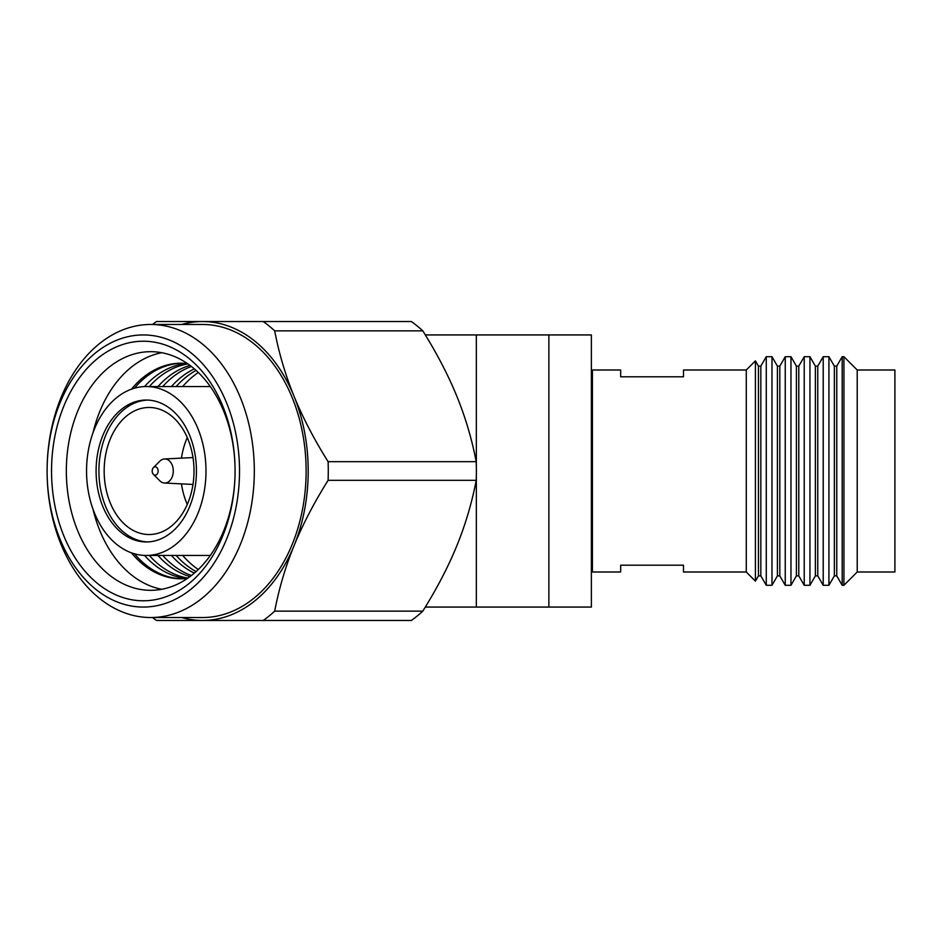 <?xml version="1.0" encoding="UTF-8"?>
<svg xmlns="http://www.w3.org/2000/svg" width="942" height="942" viewBox="0 0 942 942"><rect width="100%" height="100%" fill="white"/><g stroke="black" fill="none" stroke-linecap="round" stroke-linejoin="round"><path stroke-width="1.41" d="M548.868 607.06L548.868 334.94L591.376 334.94L591.376 607.06L425.313 607.06M548.868 334.94L476.346 334.94L476.346 466.066M476.346 475.934L476.346 607.06M476.346 334.94L425.313 334.94M176.154 386.538A107.8 76.231 90 0 1 196.101 370.418M198.315 372.49A109.201 77.22 -90 0 0 182.689 386.538M194.346 368.887A107.8 76.231 -90 0 0 171.409 386.538M162.742 386.538A107.8 76.231 90 0 1 191.414 366.485M190.001 365.414A107.8 76.231 -90 0 0 157.985 386.538M149.319 386.538A107.8 76.231 90 0 1 187.917 363.918M186.492 363.471A107.8 76.231 -90 0 0 144.538 386.573M134.435 388.21A107.8 76.231 90 0 1 182.159 363.212M143.314 334.94A136.06 96.214 -90 0 0 47.1 471L47.1 471A146.528 103.608 -90 0 0 150.708 617.528A146.528 103.608 -90 0 0 254.316 471A146.528 103.608 -90 0 0 150.708 324.472A146.528 103.608 -90 0 0 47.1 471L47.1 471A136.06 96.214 -90 0 0 143.314 607.06A136.06 96.214 -90 0 0 239.515 471A136.06 96.214 -90 0 0 143.314 334.94M51.539 471A129.784 91.774 90 0 1 143.314 341.216A129.784 91.774 90 0 1 235.076 471A119.316 84.368 90 0 1 150.708 590.316A119.316 84.368 90 0 1 66.34 471A119.316 84.368 90 0 1 150.708 351.684A119.316 84.368 90 0 1 235.076 471L235.076 471A129.784 91.774 90 0 1 143.314 600.784A129.784 91.774 90 0 1 51.539 471M181.688 617.528A149.46 105.681 -90 0 0 202.518 620.46A149.46 105.681 -90 0 0 294.045 545.724A149.46 105.681 -90 0 0 294.045 396.276C302.782 417.565 314.133 439.372 328.099 461.686L476.216 461.686A167.464 118.409 90 0 1 476.393 471A167.464 118.409 90 0 1 476.216 480.314C471.907 502.781 465.454 524.588 456.858 545.724C448.192 566.872 436.841 588.679 422.805 611.146A167.464 118.409 90 0 1 411.395 620.46L263.277 620.46A167.464 118.409 90 0 0 274.687 611.146C278.938 588.821 285.391 567.025 294.045 545.724C302.782 524.435 314.133 502.628 328.099 480.314L476.216 480.314M157.985 555.462A107.8 76.231 -90 0 0 190.001 576.586M191.414 575.515A107.8 76.231 90 0 1 162.742 555.462M144.538 555.427A107.8 76.231 -90 0 0 186.492 578.529M187.917 578.082A107.8 76.231 90 0 1 149.319 555.462M187.423 578.423A107.8 76.231 90 0 1 181.052 578.8A107.8 76.231 90 0 1 131.409 552.801M182.159 578.788A107.8 76.231 90 0 1 134.435 553.79M187.423 363.577A107.8 76.231 -90 0 0 181.052 363.2A107.8 76.231 -90 0 0 131.409 389.199M476.216 461.686C471.907 439.219 465.454 417.412 456.858 396.276C448.192 375.128 436.841 353.321 422.805 330.854A167.464 118.409 90 0 0 411.395 321.54L156.454 321.54A167.464 118.409 90 0 0 152.533 324.472M181.688 324.472A149.46 105.681 -90 0 1 202.518 321.54A149.46 105.681 -90 0 1 294.045 396.276C285.391 374.975 278.938 353.168 274.687 330.854L422.805 330.854M274.687 611.146L422.805 611.146M263.277 321.54A167.464 118.409 90 0 1 274.687 330.854M328.099 461.686A167.464 118.409 90 0 1 328.099 480.314M161.812 352.72A119.316 84.368 -90 0 0 92.952 432.955M161.812 589.28A119.316 84.368 90 0 1 92.952 509.045M150.708 324.472L202.518 324.472A146.528 103.608 -90 0 1 306.126 471A146.528 103.608 90 0 1 202.518 617.528L150.708 617.528M152.533 617.528A167.464 118.409 90 0 0 156.454 620.46L263.277 620.46M171.409 555.462A107.8 76.231 -90 0 0 194.346 573.113M196.101 571.582A107.8 76.231 90 0 1 176.154 555.462M182.689 555.462A109.201 77.22 -90 0 0 198.315 569.51M153.44 474.415A4.192 2.956 90 0 0 156.513 474.721A4.192 2.956 90 0 0 158.115 471A4.192 2.956 -90 0 0 156.513 467.279A4.192 2.956 -90 0 0 153.44 467.585A4.192 2.956 -90 0 0 152.192 471A4.192 2.956 90 0 0 153.44 474.415L159.846 480.832A12.034 8.513 90 0 0 164.473 483.034L192.992 484.435M164.473 483.034A12.034 8.513 90 0 0 173.281 471A12.034 8.513 -90 0 0 164.473 458.966A12.034 8.513 -90 0 0 159.846 461.168L153.44 467.585M187.27 437.547A63.526 44.922 -90 0 0 181.465 458.13M187.27 504.453A63.526 44.922 90 0 1 181.465 483.87M194.005 471A63.526 44.922 90 0 1 149.083 534.526A63.526 44.922 90 0 1 104.162 471A63.526 44.922 -90 0 1 149.083 407.474A63.526 44.922 -90 0 1 194.005 471M147.682 541.933A70.956 50.173 90 0 1 98.91 471A70.956 50.173 -90 0 1 147.682 400.067M196.442 471A70.956 50.173 -90 0 0 146.269 400.044A70.956 50.173 -90 0 0 96.096 471A70.956 50.173 -90 0 0 146.269 541.956A70.956 50.173 -90 0 0 196.442 471M205.992 471A84.462 59.723 -90 0 0 146.269 386.538A84.462 59.723 -90 0 0 86.546 471A84.462 59.723 90 0 0 146.269 555.462A84.462 59.723 90 0 0 205.992 471M758.44 575.88L760.83 575.88L760.83 366.12L758.44 366.12L755.402 360.868L755.402 581.132L758.44 575.88L758.44 366.12M760.83 575.88L766.27 585.288L771.981 585.288L771.981 356.712L777.421 366.12L779.811 366.12L785.251 356.712L785.251 585.288L790.962 585.288L790.962 356.712L796.402 366.12L798.792 366.12L804.232 356.712L804.232 585.288L809.943 585.288L809.943 356.712L815.383 366.12L817.774 366.12L823.214 356.712L823.214 585.288L828.925 585.288L828.925 356.712L834.365 366.12L836.755 366.12L842.195 356.712L842.195 585.288L843.926 585.288L843.926 356.712L842.195 356.712M760.83 366.12L766.27 356.712L766.27 585.288M777.421 366.12L777.421 575.88L779.811 575.88L779.811 366.12M779.811 575.88L785.251 585.288M777.421 575.88L771.981 585.288M796.402 366.12L796.402 575.88L798.792 575.88L798.792 366.12M798.792 575.88L804.232 585.288M796.402 575.88L790.962 585.288M815.383 366.12L815.383 575.88L817.774 575.88L817.774 366.12M817.774 575.88L823.214 585.288M815.383 575.88L809.943 585.288M834.365 366.12L834.365 575.88L836.755 575.88L836.755 366.12M836.755 575.88L842.195 585.288M834.365 575.88L828.925 585.288M894.9 370.006L894.9 571.994L857.22 571.994L857.22 370.006L894.9 370.006M746.276 370.006L683.48 370.006L683.48 376.8L620.684 376.8L620.684 370.006L592.424 370.006L592.424 571.994L620.684 571.994L620.684 565.2L683.48 565.2L683.48 571.994L746.276 571.994L746.276 370.006L755.402 360.868M164.473 458.966L192.992 457.565M210.302 555.462L146.269 555.462M210.302 386.538L146.269 386.538M766.27 356.712L771.981 356.712M785.251 356.712L790.962 356.712M804.232 356.712L809.943 356.712M823.214 356.712L828.925 356.712M857.22 370.006L843.926 356.712M857.22 571.994L843.926 585.288M591.376 556.828L592.424 556.828M591.376 385.172L592.424 385.172M746.276 571.994L755.402 581.132"/></g></svg>

